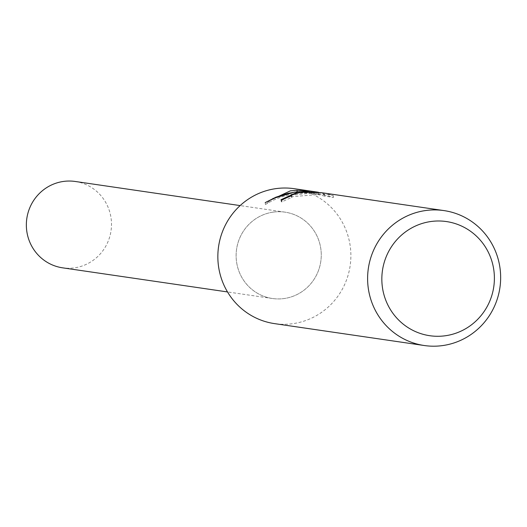 <?xml version="1.0" encoding="UTF-8"?>
<svg xmlns="http://www.w3.org/2000/svg" width="527" height="527" viewBox="0 0 527 527"><rect width="100%" height="100%" fill="white"/><g stroke="black" fill="none" stroke-linecap="round" stroke-linejoin="round"><path stroke-width="0.4" stroke-dasharray="2.63 1.98" d="M294.231 188.692A68.181 66.488 -81.7 0 1 350.883 256.234A68.181 66.488 -81.7 0 1 293.131 323.637A68.181 66.488 -81.7 0 1 274.501 323.618M273.078 212.137A43.636 42.549 -81.7 0 1 320.89 249.264A43.636 42.549 -81.7 0 1 284.297 298.513A43.636 42.549 -81.7 0 1 236.485 261.385A43.636 42.549 -81.7 0 1 273.078 212.137A43.636 42.549 -81.7 0 1 285.002 212.15A43.636 42.549 -81.7 0 1 321.259 255.378A43.636 42.549 -81.7 0 1 284.297 298.513A43.636 42.549 -81.7 0 1 272.38 298.499A43.636 42.549 -81.7 0 1 236.122 255.272A43.636 42.549 -81.7 0 1 273.078 212.137M318.499 192.25L311.332 191.202L324.388 194.232L333.235 195.524L324.026 193.047M323.861 193.027L321.635 192.698M282.11 199.996L281.207 201.512L281.932 202.019A66.474 64.821 -81.7 0 1 291.932 197.5L291.503 197.256L291.938 196.709L320.791 194.298L324.125 194.799L323.611 194.713L323.38 192.961M291.932 197.5L291.708 195.78M323.611 194.713L333.479 197.414L324.639 196.123L324.395 194.232M333.486 197.414L333.235 195.524M281.932 202.019L281.701 200.22M272.834 198.534L265.456 204.496C279.389 195.972 294.692 192.19 311.352 193.152L311.161 191.69M311.352 193.152L291.517 195.161M324.632 196.123L311.556 192.968L318.73 194.015L294.718 192.085M311.556 192.968L311.332 191.202M318.73 194.015L318.499 192.276M265.45 204.496L265.206 202.605M75.236 181.472A43.636 42.549 -81.7 0 1 111.493 224.7A43.636 42.549 -81.7 0 1 74.531 267.841A43.636 42.549 -81.7 0 1 62.608 267.828M291.326 195.919L291.497 197.263M280.963 199.72L281.201 201.512M316.404 193.659L320.791 194.298M323.901 193.034L324.125 194.792M285.002 212.15L240.128 205.589M272.38 298.499L227.499 291.938"/><path stroke-width="0.79" d="M424.268 345.521A68.181 66.488 -81.7 0 1 367.609 277.979A68.181 66.488 -81.7 0 1 425.368 210.569A68.181 66.488 -81.7 0 1 443.997 210.596A68.181 66.488 -81.7 0 1 500.65 278.137A68.181 66.488 -81.7 0 1 442.897 345.541A68.181 66.488 -81.7 0 1 424.268 345.521L274.501 323.618A68.181 66.488 -81.7 0 1 217.849 256.076A68.181 66.488 -81.7 0 1 275.601 188.673A68.181 66.488 -81.7 0 1 294.231 188.692L318.499 192.276M321.635 192.698L300.403 192.296L291.714 195.003L291.279 195.543L291.708 195.78A68.181 66.488 98.3 0 0 281.701 200.22L280.97 199.72L298.018 191.953L311.128 191.433L296.958 191.795L287.386 193.488L275.891 197.203L265.206 202.605L290.39 190.833L296.964 190.26L316.951 192.012M443.997 210.596L323.861 193.027M430.704 221.544A57.68 56.251 -81.7 0 1 493.904 270.634A57.68 56.251 -81.7 0 1 445.532 335.732A57.68 56.251 -81.7 0 1 382.325 286.648A57.68 56.251 -81.7 0 1 430.704 221.544M291.517 195.161L282.11 199.996M294.718 192.085L272.834 198.534M297.162 191.769L296.964 190.26M227.499 291.938L62.608 267.828A43.636 42.549 -81.7 0 1 26.35 224.601A43.636 42.549 -81.7 0 1 63.312 181.459A43.636 42.549 -81.7 0 1 75.236 181.472L240.128 205.589M321.292 192.651L323.749 193.007M291.273 195.543L291.326 195.919"/></g></svg>

